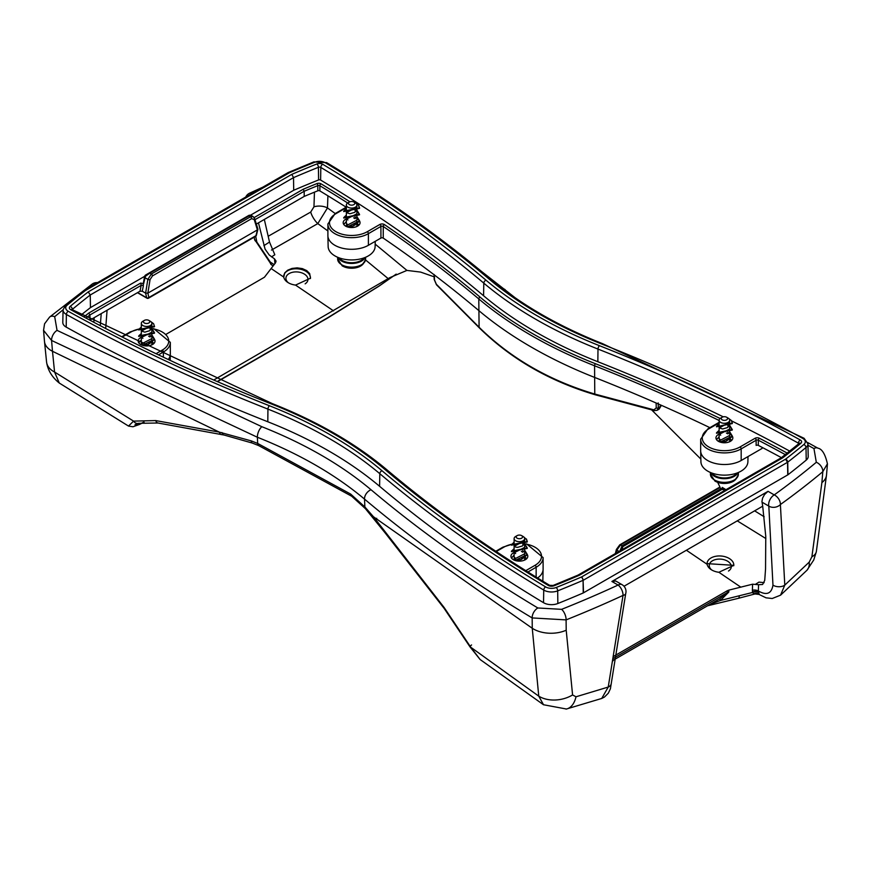 <?xml version="1.0" encoding="UTF-8"?>
<svg xmlns="http://www.w3.org/2000/svg" width="871" height="871" viewBox="0 0 871 871"><rect width="100%" height="100%" fill="white"/><g stroke="black" fill="none" stroke-linecap="round" stroke-linejoin="round"><path stroke-width="1.31" d="M142.267 291.208L143.388 285.732A1.579 0.642 11.6 0 0 141.189 285.372L139.991 291.23L142.267 291.208L145.62 293.146L147.874 293.124L257.413 229.879L255.965 235.671A1.579 0.915 60 0 1 255.639 236.335A1.579 1.579 0 0 0 256.379 235.344A1.579 0.686 -165.9 0 1 255.965 235.671L148.843 297.523A1.579 1.165 167.5 0 1 146.655 297.762A1.579 0.915 120 0 0 146.938 298.176A1.579 1.579 0 0 0 148.516 298.176A1.579 0.915 -120 0 0 148.843 297.523L147.874 293.124L150.041 279.656A1.579 0.599 -170.9 0 1 147.841 279.362L145.62 293.146L146.655 297.762L137.738 292.612A1.579 0.947 158 0 1 137.651 292.58M143.388 285.732L143.269 283.598L140.667 283.086L141.189 285.372L89.92 314.964L89.92 319.341M143.269 283.598L144.488 277.076A1.579 0.664 12.4 0 0 144.956 277.707L147.841 279.362L151.336 274.038L149.812 273.156L248.932 215.932L250.794 215.224L253.156 216.585M145.239 275.748L145.413 276.281A1.579 0.817 -119.5 0 1 145.577 275.051A1.579 0.915 -120 0 0 145.566 275.051L249.117 215.268A1.579 1.546 -117.7 0 1 249.16 215.246L249.16 215.246A1.579 1.546 -117.7 0 1 249.171 215.235A1.579 1.579 0 0 0 249.106 215.268A1.579 0.915 60 0 1 249.117 215.268L248.148 215.856A1.579 0.915 60 0 1 248.932 215.932L250.456 216.814L151.336 274.038A1.579 0.915 -120 0 1 152.458 275.911L251.577 218.686A1.579 0.915 -120 0 0 250.456 216.814L253.123 216.574L254.593 218.479A1.579 1.067 -17.3 0 0 254.572 218.425M143.617 283.804L145.413 276.281L149.812 273.156A1.579 0.915 60 0 0 149.028 273.08L145.577 275.051A1.579 1.579 0 0 0 144.902 275.802L144.488 277.076A1.579 0.664 12.4 0 1 144.499 277.054M621.393 550.08L620.544 550.57M621.85 549.819L622.852 546.629L721.972 489.404A1.579 0.915 -120 0 0 721.188 488.587L724.596 488.773L725.608 489.905M622.852 546.629A1.579 0.915 -120 0 0 622.068 545.812L619.956 550.908M257.881 229.051L257.413 229.879L254.201 219.514A1.579 1.067 -17.3 0 0 254.593 218.479L257.881 229.051M616.091 553.139L616.842 550.145A1.579 0.686 -165.9 0 1 616.385 549.47L616.385 549.47A1.579 0.686 -165.9 0 1 616.385 549.449M619.063 551.419L616.842 550.145L620.544 544.93A1.579 0.915 -120 0 0 619.749 544.854A1.579 0.915 -120 0 0 619.738 544.865M719.664 487.706L718.869 487.629A1.579 0.915 -120 0 1 719.664 487.706L721.188 488.587L622.068 545.812L620.544 544.93L719.664 487.706M256.324 224.065L304.197 196.421A978.982 565.214 180 0 1 317.817 190.793A1.579 0.915 180 0 1 319.875 190.912A1558.894 900.015 180 0 1 346.179 207.211M349.913 201.778A1560.473 900.93 0 0 0 321.018 183.825A3.168 1.829 0 0 0 316.913 183.585A980.572 566.128 0 0 0 303.173 189.268L304.197 191.261L304.197 196.421M90.638 319.722L139.991 291.23M140.667 283.086L88.722 313.081L89.92 314.964A978.982 565.214 180 0 0 86.654 317.577M723.268 416.828A1564.686 903.369 0 0 0 597.844 361.726A438.614 253.232 180 0 1 483.579 295.748A1564.686 903.369 0 0 0 320.615 180.057A1.579 0.915 0 0 0 318.579 179.949A984.785 568.556 0 0 0 293.701 190.27L250.619 215.137M144.717 276.281L90.453 307.615A984.785 568.556 0 0 0 81.428 314.747M789.714 451.113A1564.686 903.369 0 0 0 731.673 420.954M729.669 434.106A8.438 4.867 180 0 1 732.838 437.906A8.438 4.867 180 0 1 727.633 442.403A8.438 4.867 180 0 1 718.433 441.347A8.438 4.867 180 0 1 715.962 437.906A8.438 4.867 180 0 1 719.13 434.106M726.817 433.235A8.438 4.867 180 0 1 728.156 433.54M356.892 218.882A8.438 4.867 180 0 1 360.061 222.682A8.438 4.867 180 0 1 354.856 227.179A8.438 4.867 180 0 1 345.656 226.133A8.438 4.867 180 0 1 343.185 222.682A8.438 4.867 180 0 1 346.353 218.882M354.04 218.022A8.438 4.867 180 0 1 355.379 218.327M524.647 552.475A8.438 4.867 180 0 1 525.344 552.835A8.438 4.867 180 0 1 527.804 556.275A8.438 4.867 180 0 1 519.377 561.142A8.438 4.867 180 0 1 510.939 556.275A8.438 4.867 180 0 1 514.108 552.475M521.794 551.615A8.438 4.867 180 0 1 523.133 551.92M151.87 337.251A8.438 4.867 180 0 1 152.567 337.61A8.438 4.867 180 0 1 155.027 341.051A8.438 4.867 180 0 1 146.6 345.929A8.438 4.867 180 0 1 138.162 341.051A8.438 4.867 180 0 1 141.331 337.251M149.017 336.391A8.438 4.867 180 0 1 150.356 336.696M787.21 453.105A1560.473 900.93 0 0 0 759.37 438.244A3.168 1.829 0 0 0 755.015 438.309L740.056 446.943A22.145 12.782 180 0 1 708.744 446.943A22.145 12.782 180 0 1 708.744 428.87A1.579 0.915 60 0 0 707.96 428.782L700.676 439.202A23.724 13.696 0 0 0 715.32 451.853A23.724 13.696 0 0 0 741.177 448.881L756.137 440.247L756.137 445.408A1.579 0.915 180 0 1 758.314 445.386A1558.894 900.015 180 0 1 781.418 457.656M624.006 586.259L762.702 506.182L761.94 501.467L762.582 498.081L764.542 494.543L768.037 491.32L611.899 581.469L615.71 581.001L622.046 584.659A7.904 4.562 -60 0 0 618.094 585.051A1004.709 580.064 180 0 1 561.599 609.341L537.853 607.98C476.557 571.245 420.943 531.833 371.024 489.742C341.367 464.842 304.97 443.829 261.844 426.703L57.051 330.381L54.688 316.674A1004.709 580.064 180 0 1 63.071 309.793M138.674 423.284A5.27 4.279 -107.7 0 1 138.565 423.328A5.27 4.279 -107.7 0 1 133.568 421.118L54.568 372.037A26.359 16.07 173.2 0 1 46.599 362.238C47.883 370.371 52.108 377.306 59.272 383.022L54.568 372.037L52.489 351.285A26.359 15.33 175.2 0 1 44.475 341.378L43.55 330.316L44.563 323.827L49.603 317.077A7.904 5.313 50.2 0 1 49.614 317.066A7.904 5.313 50.2 0 1 54.688 316.674M43.561 330.327L51.574 340.463A7.904 4.486 -60.9 0 1 57.051 330.381M261.844 426.703A7.904 3.647 -68.4 0 0 257.381 437.253L257.674 443.437L251.262 440.889L219.318 432.125L52.489 351.285L51.574 340.463L257.381 437.253C299.7 454.063 335.411 474.684 364.514 499.105C414.683 541.403 470.569 581.011 532.17 617.931A7.904 4.649 -59.1 0 1 537.853 607.98M611.279 683.31A7.904 4.834 -177.8 0 1 611.279 683.43A7.904 4.834 -177.8 0 1 608.23 687.056L575.992 696.789L572.585 694.949A26.359 18.28 -10.7 0 1 538.757 696.158L532.257 628.274L532.17 617.931L566.096 619.891A7.904 3.669 -111.8 0 0 561.599 609.341M572.585 694.949L566.204 630.223L566.096 619.891A1012.603 584.626 0 0 0 623.026 595.405L608.23 687.056L601.73 698.455L604.507 697.018L608.317 693.185L610.408 688.765L625.705 593.641M105.739 327.725L107.079 310.228M816.356 551.528L826.514 475.022A26.359 15.036 -175.2 0 1 821.886 482.61L822.812 471.679A7.904 5.313 -129.8 0 0 816.312 462.283A1004.709 580.064 180 0 1 774.232 494.902A7.904 5.041 54.2 0 1 780.394 504.549A1012.603 584.626 0 0 0 822.812 471.679L827.417 463.797C825.218 454.085 822.017 448.87 817.815 448.14A7.904 4.486 119.1 0 0 817.771 448.108A7.904 4.486 119.1 0 0 813.95 448.576L816.312 462.283M262.944 187.123L249.585 193.188A7.904 4.039 65.2 0 1 252.067 193.406M274.158 264.621L270.25 262.019L256.825 242.04L255.704 236.291M256.825 242.04A7.904 4.812 169.6 0 1 254.582 239.405A7.904 4.812 169.6 0 1 254.561 239.275M806.949 570.265L780.536 595.198L784.793 585.116L780.394 504.549A7.904 5.912 -10.6 0 1 768.821 506.105L772.969 585.149A7.904 4.758 3.1 0 0 784.793 585.116L809.203 562.143L811.892 556.787L821.886 482.61M772.969 585.149C771.521 593.652 766.698 595.633 758.499 591.093L758.336 590.984A5.27 2.885 2.4 0 0 752.381 590.233L752.555 592.465L720.459 600.457L728.787 592.062A383.109 221.19 120 0 0 728.842 590.124L727.339 590.701A381.302 220.145 -60 0 1 727.285 592.607A5.27 2.918 -178.1 0 1 728.787 592.062M780.547 595.176L772.218 598.508L766.034 597.822L759.632 594.719A7.904 4.17 124.4 0 1 759.087 594.207A5.27 4.834 -29.6 0 0 753.731 593.804L759.218 594.447L758.336 590.984A411.21 237.413 120 0 0 758.554 584.713L762.604 584.485L764.727 580.391L765.544 569.057L765.772 536.438L762.702 506.182M258.469 222.824L265.067 249.106L269.226 254.996L274.496 258.861L276.053 261.093L275.574 262.737L264.457 277.218L166.23 334.214M613.38 656.494L727.339 590.701M613.151 658.498L727.285 592.607L720.034 598.573A5.27 0.773 -120.2 0 0 720.459 600.457L714.884 602.547A5.27 0.969 66.5 0 1 714.775 601.611M710.714 603.962L714.884 602.547M720.034 598.573L612.944 660.403M758.554 584.713L752.588 584.191L728.842 590.124M270.25 262.019A7.904 4.115 123.7 0 0 271.425 264.773A7.904 4.115 123.7 0 0 271.447 264.784A7.904 4.115 123.7 0 0 271.6 264.882M758.532 592.378A5.27 3.234 -11.9 0 0 752.555 592.465L753.731 593.804M803.835 444.526A991.372 572.367 180 0 1 785.631 459.137L581.501 576.994A991.372 572.367 180 0 1 556.188 587.5A8.166 4.714 180 0 1 545.627 586.902A1571.273 907.168 180 0 1 381.988 470.721A432.038 249.433 0 0 0 269.433 405.744A1571.273 907.168 180 0 1 68.21 311.263A8.166 4.714 180 0 1 67.165 305.166A991.372 572.367 180 0 1 85.369 290.555L289.499 172.698A991.372 572.367 180 0 1 314.812 162.191A8.166 4.714 180 0 1 325.373 162.79A1571.273 907.168 180 0 1 489.012 278.97A432.038 249.433 0 0 0 601.567 343.947A1571.273 907.168 180 0 1 802.79 438.429A8.166 4.714 180 0 1 803.835 444.526A2.635 1.764 50.3 0 1 806.002 447.509A10.8 6.239 0 0 0 807.94 443.872L808.201 456.382A11.073 6.391 180 0 1 806.219 460.117A994.268 574.043 180 0 1 787.961 474.771L583.232 592.966A994.268 574.043 180 0 1 557.843 603.516A11.073 6.391 180 0 1 543.537 602.699A1574.18 908.845 180 0 1 379.593 486.301A429.131 247.756 0 0 0 267.8 421.76A1574.18 908.845 180 0 1 66.196 327.104A11.073 6.391 180 0 1 62.799 322.422L63.06 309.902A10.8 6.239 0 0 0 66.381 314.475A1573.908 908.693 0 0 0 267.941 409.109A429.392 247.908 180 0 1 379.81 473.693A1573.908 908.693 0 0 0 543.733 590.07A10.8 6.239 0 0 0 557.69 590.865A994.007 573.88 0 0 0 583.08 580.326L583.516 592.846M566.008 709.103A26.359 15.406 -102.6 0 0 566.411 709.027A26.359 15.406 -102.6 0 0 575.992 696.789M471.57 644.954A5.27 1.306 -28.3 0 0 470.079 646.979A5.27 1.306 -28.3 0 0 470.765 647.24L538.757 696.158L543.548 704.791L480.128 659.521L470.765 647.24L444.079 607.435L373.463 516.753L364.873 506.966L350.675 494.086L257.674 443.437A5.27 2.428 -68.4 0 0 258.698 445.604L351.688 496.23L365.363 508.62A5.27 2.951 -42.9 0 1 364.873 506.966L364.514 499.105A7.904 5.324 -49.8 0 1 371.024 489.742M806.666 570.559A26.359 14.11 -136.7 0 0 806.96 570.265A26.359 14.11 -136.7 0 0 806.982 570.244A26.359 14.11 -136.7 0 0 809.203 562.143M816.356 551.539A26.359 12.02 -169.8 0 1 811.892 556.787M762.19 447.411L762.049 448.456L741.177 460.509A23.724 13.696 0 0 1 715.461 463.503A23.724 13.696 0 0 1 700.676 450.993A23.724 13.696 0 0 1 700.676 450.819L700.676 439.202M709.909 427.661A1558.894 900.015 0 0 0 656.146 403.023A1558.894 900.015 0 0 0 594.566 377.404A444.417 256.586 180 0 1 478.789 310.555A1558.894 900.015 0 0 0 434.411 275.007A1558.894 900.015 0 0 0 383.251 238.11L383.251 226.482A1.579 0.991 -55.6 0 1 384.459 224.609A3.168 1.829 0 0 0 379.81 224.489L367.279 231.719A22.145 12.782 180 0 1 335.966 231.719A22.145 12.782 180 0 1 335.966 213.645L346.353 207.646M346.353 207.113L335.183 213.569L327.899 223.978L327.899 235.595A23.724 13.696 0 0 0 327.899 235.769A23.724 13.696 0 0 0 342.684 248.289A23.724 13.696 0 0 0 368.4 245.284L380.921 238.055A1.579 0.915 180 0 1 383.251 238.11M396.142 274.147L379.277 285.862L328.117 317.49A5.27 3.049 60 0 1 327.452 318.155L218.186 381.237M143.519 422.239L140.275 423.861L134.983 424.787M221.746 434.662A5.27 3.277 -80.8 0 1 221.561 434.64A5.27 3.277 -80.8 0 1 219.318 432.125L155.735 420.584L133.568 421.118L128.494 426.071L133.013 426.768L139.447 424.46A5.27 3.887 64 0 1 139.436 424.46A5.27 3.887 64 0 1 139.327 424.515M214.451 379.614L389.849 277.631L406.931 270.413L420.617 272.09L434.128 276.804M740.894 587.206L718.88 572.28A13.457 8.416 -175.5 0 1 707.11 564.288L686.402 550.243M718.88 572.28L733.839 565.344L707.023 563.624L707.11 564.288M333.528 310.86L295.541 285.089L310.501 278.165L309.651 273.559L306.734 270.598L302.346 268.606L297.163 267.865L292.003 268.442L287.626 270.228L284.708 272.906L283.761 277.098L271.164 268.551M295.541 285.089A13.457 8.416 -175.5 0 1 283.761 277.098M271.502 256.88L274.822 254.768L269.509 242.062L263.88 245.655M271.458 250.064L317.784 223.607L327.899 230.967M365.537 259.939L388.161 278.611M436.502 284.795A1.579 0.827 -44.3 0 1 436.48 284.773A1.579 0.827 -44.3 0 1 436.338 284.24L434.487 279.939L434.411 275.007M654.502 410.633A1.579 0.947 -76.6 0 1 654.459 410.622A1.579 0.947 -76.6 0 1 653.881 409.838L594.773 394.04C549.133 380.453 510.569 358.188 479.094 327.246L436.338 284.24M479.3 327.855A1.579 0.969 -45.4 0 1 479.29 327.834C510.852 358.874 549.492 381.182 595.22 394.77A1.579 0.817 -73.5 0 1 595.22 394.781L654.459 410.622L657.126 410.306L658.302 407.846A1.579 0.925 179.1 0 1 656.222 407.955L653.881 409.838M660.588 404.971L659.107 409.163L660.937 406.06A1.579 0.827 4.2 0 0 660.937 406.038L661.002 405.157M658.226 402.935L658.302 407.846L660.468 406.594A1.579 0.827 4.2 0 0 660.937 406.06M700.676 450.993L700.915 461.75A23.495 13.566 0 0 0 724.4 475.141A23.495 13.566 0 0 0 747.895 461.75L748.004 456.567M537.57 577.985A23.724 13.696 0 0 0 543.101 569.362A23.724 13.696 0 0 0 543.101 569.188L543.101 557.571A23.724 13.696 0 0 1 536.144 567.25A1.579 0.915 -120 0 0 535.034 565.312L525.779 570.657M168.702 358.939A23.724 13.696 0 0 0 170.324 354.138A23.724 13.696 0 0 0 170.324 353.974L170.324 342.347A23.724 13.696 0 0 1 163.367 352.036A1.579 0.915 -120 0 0 162.256 350.098L156.758 353.267M577.952 575.154L579.204 575.328L782.757 457.808L781.222 457.808M782.757 457.808A987.692 570.233 0 0 0 800.819 443.306A4.486 2.591 0 0 0 800.242 439.964A1567.593 905.045 0 0 0 599.488 345.7A435.718 251.556 180 0 1 485.974 280.168A1567.593 905.045 0 0 0 322.716 164.26A4.486 2.591 0 0 0 316.913 163.933A987.692 570.233 0 0 0 291.796 174.363L88.243 291.883L90.246 294.997L90.453 307.615M291.796 174.363L293.527 177.63L293.701 190.27M785.544 459.202L787.547 462.316L787.754 474.935M581.61 576.94L583.341 580.217L787.743 462.163A994.007 573.88 0 0 0 806.002 447.509L806.219 460.117M85.456 290.489L83.845 290.555M289.39 172.752L288.159 172.556L84.062 290.391M542.775 581.164A23.495 13.566 0 0 0 542.862 580.119L543.101 569.362M327.899 235.769L328.138 246.526A23.495 13.566 0 0 0 342.771 258.927A23.495 13.566 0 0 0 368.237 255.954A23.495 13.566 0 0 0 375.118 246.526L375.227 241.343M314.453 192.164L313.963 206.808A10.539 5.27 -177.3 0 1 327.474 207.94L327.91 195.801M313.963 206.808L310.718 212.056A10.539 3.582 -122.1 0 0 317.784 223.607L327.474 207.94L335.204 213.547M310.718 212.056L268.322 236.193M264.327 219.438L269.509 242.062M100.35 324.894L101.221 313.614M94.22 317.654L93.894 321.475M764.161 582.645L758.946 582.122A342.673 179.851 -55.8 0 1 755.897 584.038M737.269 520.869L765.859 538.539M717.704 482.392L720.012 487.161M406.931 270.413L375.172 244.12M764.183 516.775L754.634 510.842M651.704 409.969L700.85 459.082M356.043 203.368L358.612 205.306L359.549 207.929L343.718 211.152L346.353 208.615M355.88 224.283L355.009 223.488M346.353 223.379L347.899 224.838L356.892 220.2M355.891 217.826L355.02 217.031M346.364 217.031L347.899 218.381L356.892 213.809L356.892 208.931L354.824 212.306L349.881 213.776L346.506 212.655L346.789 211.37M355.891 211.37L355.009 210.586M349.391 202.028A3.168 1.829 180 0 1 353.866 202.028A3.168 1.829 180 0 1 353.866 204.609A3.168 1.829 180 0 1 349.391 204.609A3.168 1.829 180 0 1 349.391 202.028L347.899 202.889A5.27 3.049 0 0 0 346.353 205.033L346.353 210.575L347.899 211.925L356.892 207.113M358.917 225.132L356.892 223.03M346.353 221.528L343.751 224.435M347.398 226.896L359.538 220.842L356.892 216.563M346.353 215.083L343.729 217.608L359.516 214.386L356.892 210.129M346.353 205.033A5.27 3.049 0 0 0 347.899 207.189A5.27 3.049 0 0 0 353.637 207.853A5.27 3.049 0 0 0 356.892 205.033A5.27 3.049 0 0 0 355.357 202.889L353.866 202.028M356.794 208.125L356.903 208.931M356.794 214.582L356.892 220.265M347.899 219.96L346.364 218.621L346.789 217.826M353.637 217.826L355.02 218.61M356.794 221.082L356.794 222.671L353.582 225.905L347.899 226.427L346.342 225.077L346.8 224.283M353.659 224.283L355.009 225.077M358.754 225.295L356.892 223.466M346.353 221.953L343.718 224.065M350.752 227.527L359.538 221.267L356.892 216.988M346.353 215.507L343.729 218.044L359.516 214.81L356.892 210.553M346.353 209.04L343.718 211.588L359.549 208.354L358.656 205.806M151.01 321.747L153.634 323.74L154.515 326.734L153.634 323.751M150.857 342.651L149.986 341.868M141.331 341.748L142.866 343.207L151.87 338.569M150.868 336.206L149.986 335.4M141.331 330.534L141.331 335.411L142.866 336.75L151.859 332.178L151.87 327.3L149.79 330.675L144.847 332.145L141.472 331.024L141.766 329.75M150.857 329.739L149.986 328.955M144.357 320.397A3.168 1.829 180 0 1 148.832 320.397A3.168 1.829 180 0 1 148.832 322.978A3.168 1.829 180 0 1 144.357 322.978A3.168 1.829 180 0 1 144.357 320.397L142.866 321.257A5.27 3.049 0 0 0 141.331 323.402L141.331 328.955L142.877 330.294L151.87 325.482M153.895 343.501L151.87 341.41M141.331 339.897L138.729 342.804M142.376 345.275L154.505 339.211L151.87 334.932M141.331 333.451L138.696 335.977L154.494 332.755L151.87 328.498M141.331 326.984L138.696 329.532L154.515 326.298M141.331 323.402A5.27 3.049 0 0 0 142.866 325.558A5.27 3.049 0 0 0 148.614 326.222A5.27 3.049 0 0 0 151.87 323.402A5.27 3.049 0 0 0 150.324 321.257L148.832 320.397M151.772 326.505L151.881 327.3M151.761 332.962L151.87 338.634M142.866 338.34L141.331 336.99L141.755 336.195M148.614 336.195L149.986 336.99M151.772 339.461L151.772 341.051L148.549 344.274L142.866 344.796L141.32 343.446L141.766 342.651M148.636 342.651L149.986 343.446M153.721 343.664L151.87 341.835M141.331 340.332L138.685 342.445M145.729 345.896L154.505 339.646L151.87 335.368M141.331 333.887L138.696 336.413L154.494 333.19L151.87 328.922M141.331 327.409L138.696 329.957L154.515 326.734M523.787 536.961L526.422 539.389M523.634 557.875L522.763 557.081M514.108 556.972L515.643 558.431L524.647 553.793M523.645 551.419L522.763 550.624M524.549 541.718L522.567 545.899L517.624 547.358L515.654 547.097L514.108 545.758L514.108 550.624L515.643 551.974L524.636 547.402M523.634 544.963L522.763 544.179M517.134 535.611A3.168 1.829 180 0 1 521.609 535.611A3.168 1.829 180 0 1 521.609 538.202A3.168 1.829 180 0 1 517.134 538.202A3.168 1.829 180 0 1 517.134 535.611L515.643 536.482A5.27 3.049 0 0 0 514.108 538.626L514.108 544.168L515.654 545.507L524.647 540.706M526.672 558.725L524.647 556.623M514.108 555.121L511.506 558.028M515.153 560.489L527.282 554.435L524.647 550.156M514.108 548.676L511.473 551.201L527.271 547.979L524.647 543.722M514.108 542.208L511.473 544.745L527.293 541.522L526.411 538.964M514.108 538.626A5.27 3.049 0 0 0 515.643 540.782A5.27 3.049 0 0 0 521.391 541.435A5.27 3.049 0 0 0 524.647 538.626A5.27 3.049 0 0 0 523.101 536.482L521.609 535.611M514.108 545.758L514.543 544.963M524.538 548.175L524.636 548.98M515.643 553.553L514.108 552.214L514.532 551.419M521.391 551.419L522.763 552.203M524.549 554.675L524.549 556.264L521.326 559.498L516.361 560.184L514.097 558.67L514.543 557.875M521.413 557.875L522.763 558.67M526.498 558.888L524.647 557.059M514.108 555.546L511.462 557.658M518.506 561.12L527.282 554.86L524.647 550.581M514.108 549.1L511.473 551.637L527.271 548.403L524.647 544.146M514.108 542.633L511.473 545.181L527.293 541.947L526.411 539.399M728.82 418.592L731.39 420.53L732.326 423.578L716.495 426.812L732.326 423.143L731.433 420.595M728.657 439.507L727.786 438.712M719.13 438.603L720.676 440.062L729.669 435.424M728.668 433.05L727.797 432.256M719.13 427.389L719.13 432.256L720.676 433.606L729.669 429.033L729.669 424.155L727.601 427.53L722.658 428.989L719.283 427.868L719.566 426.594M728.668 426.583L727.786 425.81M722.168 417.242A3.168 1.829 180 0 1 726.643 417.242A3.168 1.829 180 0 1 726.643 419.822A3.168 1.829 180 0 1 722.168 419.822A3.168 1.829 180 0 1 722.168 417.242L720.676 418.102A5.27 3.049 0 0 0 719.13 420.258L719.13 425.799L720.676 427.138L729.669 422.326M731.694 440.345L729.669 438.255M719.13 436.741L716.528 439.648M720.175 442.12L732.315 436.055L729.669 431.787M719.13 430.307L716.506 432.833L732.293 429.599L729.669 425.342M719.13 423.829L716.495 426.376M719.13 420.258A5.27 3.049 0 0 0 720.676 422.413A5.27 3.049 0 0 0 726.414 423.066A5.27 3.049 0 0 0 729.669 420.258A5.27 3.049 0 0 0 728.134 418.102L726.643 417.242M729.571 423.35L729.68 424.155M729.571 429.806L729.669 435.478M720.676 435.184L719.141 433.834L719.566 433.05M726.414 433.05L727.797 433.834M729.571 436.306L729.571 437.895L726.36 441.129L720.676 441.641L719.119 440.301L719.577 439.507M726.436 439.507L727.786 440.291M731.531 440.508L729.669 438.69M719.13 437.177L716.495 439.289M723.529 442.751L732.315 436.491L729.669 432.212M719.13 430.731L716.506 433.257L732.293 430.034L729.669 425.777M719.13 424.264L716.495 426.812M249.106 215.279A1.579 0.915 60 0 1 249.106 215.268L145.566 275.051M248.148 215.856L149.028 273.08M721.972 489.404L725.249 490.123M147.732 298.1A1.579 0.915 -120 0 0 148.516 298.176L255.639 236.335M150.041 279.656L152.458 275.911M251.577 218.686L254.201 219.514M254.963 219.677L304.197 191.261A978.982 565.214 180 0 1 317.817 185.621A1.579 0.74 -112.1 0 0 316.913 183.585M303.173 189.268L254.169 217.565M720.121 418.483A1560.473 900.93 0 0 0 595.459 363.73A442.838 255.671 180 0 1 480.095 297.131A1560.473 900.93 0 0 0 384.459 224.609M708.744 428.87L719.13 422.87M496.241 551.561L503.721 547.238A22.145 12.782 180 0 1 514.108 543.863M524.647 543.863A22.145 12.782 180 0 1 540.695 552.835A22.145 12.782 180 0 1 535.034 565.312M122.985 336.609L130.944 332.014A22.145 12.782 180 0 1 141.331 328.639M151.87 328.639A22.145 12.782 180 0 1 167.918 337.61A22.145 12.782 180 0 1 162.256 350.098M88.722 313.081A980.572 566.128 0 0 0 84.52 316.423M611.899 581.469L618.094 585.051A7.904 4.039 -114.8 0 1 623.026 595.405A7.904 3.615 15.2 0 0 625.726 593.576A7.904 7.904 0 0 0 622.046 584.659M95.712 283.674A7.904 5.041 -125.8 0 0 92.141 284.098L49.614 317.066M373.724 518.158A5.27 2.504 140.3 0 1 373.463 516.753L532.257 628.274A26.359 16.658 -0.5 0 0 566.204 630.223M46.577 362.096L44.486 341.378A26.359 15.33 175.2 0 1 44.475 341.28M807.961 445.266L813.95 448.576M505.245 289.793A7.904 5.324 130.2 0 0 505.038 289.608A7.904 5.324 130.2 0 0 502.719 288.737M762.016 502.175L768.821 506.105A7.904 4.562 -60 0 1 774.232 494.902L768.037 491.32M752.588 584.191A407.737 235.41 -60 0 1 752.381 590.233M738.183 598.377A5.27 1.905 -103.6 0 0 738.281 598.355A5.27 1.905 -103.6 0 0 739.272 595.906M274.496 258.861A411.21 237.413 -60 0 1 274.942 263.575M752.468 591.953A5.27 3.168 171.6 0 1 758.456 592.051A7.904 4.17 124.4 0 1 758.499 591.093M317.817 190.793L317.817 185.621A1.579 0.915 180 0 1 319.875 185.741A1.579 0.936 -58.8 0 1 321.018 183.825M319.875 190.912L319.875 185.741A1558.894 900.015 180 0 1 347.692 203.008M335.183 213.569A1.579 0.915 60 0 1 335.966 213.645M327.899 223.978A23.724 13.696 0 0 0 342.543 236.629A23.724 13.696 0 0 0 368.4 233.657A1.579 0.915 -120 0 0 367.279 231.719M368.4 245.284L368.4 233.657L380.921 226.427A1.579 0.915 -120 0 0 379.81 224.489M380.921 238.055L380.921 226.427A1.579 0.915 180 0 1 383.251 226.482A1558.894 900.015 180 0 1 478.789 298.938A1.579 1.067 -49.8 0 1 480.095 297.131M434.487 279.939A1.579 0.925 -0.9 0 1 434.172 279.384A1.579 0.925 -0.9 0 0 434.172 279.384L436.48 284.773L479.29 327.834A1.579 0.969 -45.4 0 1 479.094 327.246L478.789 298.938A444.417 256.586 0 0 0 594.566 365.776A1.579 0.729 -68.4 0 1 595.459 363.73M595.22 394.781A1.579 0.817 -73.5 0 1 594.773 394.04L594.566 365.776A1558.894 900.015 180 0 1 719.13 420.486M741.177 460.509L741.177 448.881A1.579 0.915 -120 0 0 740.056 446.943M758.314 445.386L758.314 440.214A1.579 0.915 180 0 0 756.137 440.247A1.579 0.915 -120 0 0 755.015 438.309M785.304 454.618A1558.894 900.015 180 0 0 758.314 440.214A1.579 0.86 -62.5 0 1 759.37 438.244M527.924 571.997L536.144 567.25L536.144 577.103M514.108 543.558L502.926 547.162A1.579 0.915 60 0 1 503.721 547.238M159.208 354.443L163.367 352.036L163.367 356.424M122.495 336.358L130.149 331.938A1.579 0.915 60 0 1 130.944 332.014M327.452 318.155L379.005 286.156A5.27 2.047 -122.9 0 0 379.005 286.156A5.27 2.047 -122.9 0 0 379.277 285.862M328.117 317.49L217.913 381.117M140.275 423.861A5.27 3.887 64 0 1 139.447 424.46M158.152 423.034A5.27 3.484 -78.4 0 1 157.967 423.001A5.27 3.484 -78.4 0 1 155.735 420.584M221.963 432.549A5.27 3.266 99.1 0 0 224.206 435.075A5.27 3.266 99.1 0 0 224.391 435.097M252.383 443.089A5.27 2.45 -68.2 0 1 252.285 443.056A5.27 2.45 -68.2 0 1 251.262 440.889M258.796 445.636A5.27 2.428 -68.4 0 1 258.698 445.604L252.285 443.056L224.206 435.065L157.967 423.001L138.565 423.328L134.961 424.798M351.677 496.22A5.27 3.408 -53.3 0 1 350.675 494.086M375.031 518.67A5.27 2.504 140.3 0 0 376.729 518.321M365.363 508.62L385.145 532.921A5.27 1.829 -35.9 0 1 385.145 532.921A5.27 1.829 -35.9 0 1 385.134 531.876M385.145 532.921L444.112 608.35A5.27 1.59 -40.1 0 1 444.112 608.35A5.27 1.59 -40.1 0 1 444.079 607.435M733.752 565.725A13.403 8.383 4.5 0 0 720.916 556.003A13.403 8.383 4.5 0 0 707.045 563.82M711.705 569.961A11.04 6.903 -175.5 0 1 712.924 560.521A11.04 6.903 -175.5 0 1 728.08 561.501A11.04 6.903 -175.5 0 1 728.494 571.038M288.355 282.77A11.04 6.903 -175.5 0 1 289.575 273.342A11.04 6.903 -175.5 0 1 304.73 274.321A11.04 6.903 -175.5 0 1 305.144 283.848M310.403 278.535A13.403 8.383 4.5 0 0 297.566 268.823A13.403 8.383 4.5 0 0 283.696 276.64M656.146 403.023L656.222 407.955M88.243 291.883A987.692 570.233 0 0 0 70.181 306.385A2.635 1.764 50.3 0 1 72.347 309.368A985.047 568.719 180 0 1 90.246 294.997L293.527 177.63A985.047 568.719 180 0 1 318.427 167.297A1.851 1.067 180 0 1 320.811 167.428A1564.958 903.521 180 0 1 483.797 283.14A438.353 253.08 0 0 0 597.996 349.075A1564.958 903.521 180 0 1 798.413 443.176A1.851 1.067 180 0 1 798.903 443.622M70.181 306.385A4.486 2.591 0 0 0 70.758 309.728A2.635 1.492 -61 0 1 72.032 309.575L72.021 309.989M70.758 309.728A1567.593 905.045 0 0 0 271.512 403.992A2.635 1.219 -68.4 0 1 272.481 403.687L72.032 309.575M271.512 403.992A435.718 251.556 180 0 1 385.026 469.523A2.635 1.775 -49.8 0 1 386.724 469.654C355.662 443.557 317.588 421.564 272.481 403.687M385.026 469.523A1567.593 905.045 0 0 0 548.284 585.432A2.635 1.557 -59 0 1 549.645 585.323C489.807 549.351 435.5 510.798 386.724 469.654M548.284 585.432A4.486 2.591 0 0 0 554.087 585.758A2.635 1.23 -111.9 0 0 553.096 585.464L549.645 585.323M554.087 585.758A987.692 570.233 0 0 0 579.204 575.328M800.819 443.306A2.635 1.764 -129.7 0 0 799.132 443.437L781.2 457.83M800.242 439.964A2.635 1.492 119 0 0 798.413 443.176L798.402 444.036M599.488 345.7A2.635 1.219 111.6 0 0 597.996 349.075L597.844 361.726M485.974 280.168A2.635 1.775 130.2 0 0 483.797 283.14L483.579 295.748M322.716 164.26A2.635 1.557 121 0 0 320.811 167.428L320.615 180.057M316.913 163.933A2.635 1.23 68.1 0 1 318.427 167.297L318.579 179.949M581.501 576.994A2.635 1.285 66.8 0 1 583.08 580.326L583.232 592.966M556.188 587.5A2.635 1.23 68.1 0 1 557.69 590.865L557.843 603.516M545.627 586.902A2.635 1.557 121 0 0 543.733 590.07L543.537 602.699M381.988 470.721A2.635 1.775 130.2 0 0 379.81 473.693L379.593 486.301M269.433 405.744A2.635 1.219 111.6 0 0 267.941 409.109L267.8 421.76M68.21 311.263A2.635 1.492 119 0 0 66.381 314.475L66.196 327.104M67.165 305.166A2.635 1.764 -129.7 0 0 65.477 305.296L63.06 309.902M85.369 290.555A2.635 1.731 -127.8 0 0 83.758 290.62L65.477 305.296M289.499 172.698A2.635 1.285 -113.2 0 0 288.453 172.436A2.635 1.285 -113.2 0 0 288.355 172.48M314.812 162.191A2.635 1.23 -111.9 0 0 313.832 161.897L288.279 172.512M325.373 162.79A2.635 1.557 -59 0 1 326.723 162.681L313.832 161.897M489.012 278.97A2.635 1.775 -49.8 0 1 490.711 279.112C441.597 237.685 386.931 198.871 326.723 162.681M601.567 343.947A2.635 1.219 -68.4 0 1 602.536 343.653C558.289 326.102 521.01 304.589 490.711 279.112M802.79 438.429A2.635 1.492 -61 0 1 804.075 438.276L602.536 343.653M785.631 459.137A2.635 1.731 52.2 0 1 787.743 462.163L787.961 474.771M342.717 266.101A12.597 7.273 0 0 0 363.588 263.238M337.654 259.068L342.292 265.982C354.345 270.26 362.107 267.952 365.591 259.068A13.969 8.068 180 0 1 356.968 266.526A13.969 8.068 180 0 1 341.748 264.773A13.969 8.068 180 0 1 337.654 259.068L337.654 257.261M338.122 257.457A13.969 8.068 0 0 0 341.748 261.104A13.969 8.068 0 0 0 355.27 263.184A13.969 8.068 0 0 0 365.134 257.457M364.111 257.849A13.446 7.763 180 0 1 342.118 260.451A13.446 7.763 180 0 1 339.146 257.849M715.494 481.325A12.597 7.273 0 0 0 736.365 478.462M710.431 474.292L715.069 481.206C727.122 485.485 734.884 483.176 738.368 474.292A13.969 8.068 180 0 1 729.746 481.739A13.969 8.068 180 0 1 714.525 479.997A13.969 8.068 180 0 1 710.431 474.292L710.431 472.485M710.888 472.681A13.969 8.068 0 0 0 714.525 476.328A13.969 8.068 0 0 0 728.047 478.408A13.969 8.068 0 0 0 737.911 472.681M736.888 473.073A13.446 7.763 180 0 1 714.895 475.675A13.446 7.763 180 0 1 711.923 473.073M249.16 215.246L250.794 215.224M725.87 489.742A1.579 1.579 0 0 0 725.652 489.513L722.233 487.412M138.021 293.026L146.938 298.176M257.892 229.334L256.379 235.344M615.362 553.564L616.385 549.47L619.749 544.854L718.869 487.629M97.498 282.64A7.904 7.904 0 0 0 92.141 284.098M817.771 448.108L807.755 442.588M515.153 297.762L433.802 234.114M249.629 193.177A7.904 7.904 0 0 0 245.72 197.064M273.167 265.927L271.447 264.784L254.582 239.394L254.169 237.184M826.514 475.022L827.45 463.862M738.292 598.344L707.513 605.802M738.281 598.355L755.418 593.837M613.598 660.033L612.89 660.937M543.471 704.737L566.422 709.016L601.752 698.444M816.301 551.8L813.721 560.02L806.982 570.233M707.96 428.782L719.13 422.337M526.552 543.863L543.101 557.571M502.926 547.162L495.806 551.267M130.149 331.938L141.331 328.334M153.775 328.639L170.324 342.347M144.096 422.174L139.436 424.46M396.207 274.125L379.048 286.124M444.112 608.35L470.079 646.979L480.128 659.521M434.172 279.384L434.096 274.463M657.137 410.306L659.086 409.174M170.204 359.636L170.324 354.138M578.017 575.121L781.341 457.732M553.096 585.464L578.094 575.089M807.94 443.872L804.075 438.276M128.505 426.071L59.37 383.098M365.591 259.068L365.591 257.261M356.892 207.352L356.892 205.033M346.353 217.031L346.353 212.165M356.892 226.482L356.892 221.844M346.353 223.488L346.353 218.621M346.353 226.482L346.353 225.077M151.87 325.721L151.87 323.402M151.87 344.862L151.87 340.213M141.331 341.868L141.331 336.99M141.331 344.862L141.331 343.446M524.647 547.402L524.647 542.524M524.647 540.945L524.647 538.626M524.647 553.858L524.647 548.98M524.647 560.075L524.647 555.437M514.108 557.081L514.108 552.214M514.108 560.075L514.108 558.67M738.368 474.292L738.368 472.485M729.669 422.566L729.669 420.258M729.669 441.706L729.669 437.068M719.13 438.712L719.13 433.834M719.13 441.706L719.13 440.301"/></g></svg>
